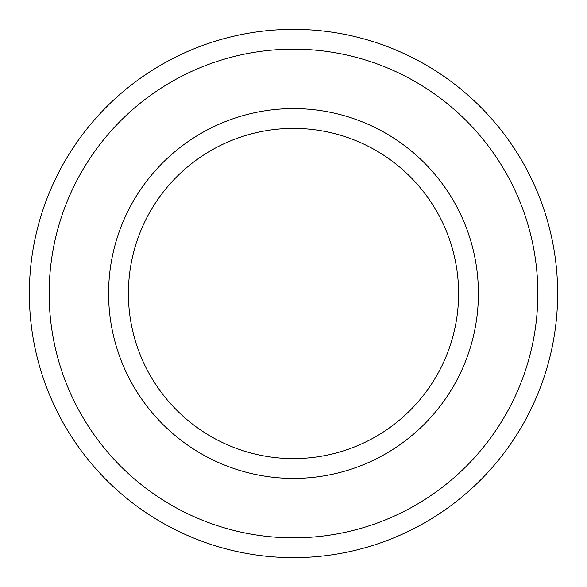 <?xml version="1.0" encoding="UTF-8"?>
<svg xmlns="http://www.w3.org/2000/svg" width="587" height="587" viewBox="0 0 587 587"><rect width="100%" height="100%" fill="white"/><g stroke="black" fill="none" stroke-linecap="round" stroke-linejoin="round"><path stroke-width="0.88" d="M293.5 128.406A165.094 165.094 0 0 1 436.479 376.047A165.094 165.094 0 0 1 150.521 376.047A165.094 165.094 0 0 1 293.5 128.406M293.5 108.595A184.905 184.905 0 0 1 453.634 385.952A184.905 184.905 0 0 1 133.366 385.952A184.905 184.905 0 0 1 293.5 108.595M293.5 29.35A264.15 264.15 0 0 1 522.261 425.575A264.15 264.15 0 0 1 64.739 425.575A264.15 264.15 0 0 1 293.5 29.35M293.5 49.161A244.339 244.339 0 0 1 505.106 415.669A244.339 244.339 0 0 1 81.894 415.669A244.339 244.339 0 0 1 293.5 49.161"/></g></svg>
